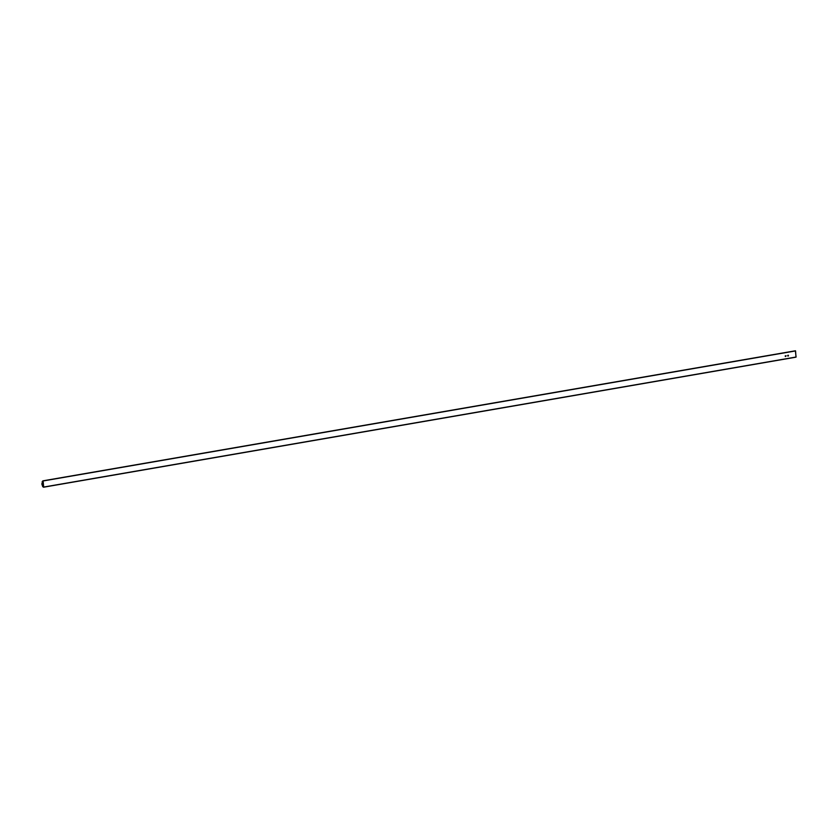 <?xml version="1.0" encoding="UTF-8"?>
<svg xmlns="http://www.w3.org/2000/svg" width="838" height="838" viewBox="0 0 838 838"><rect width="100%" height="100%" fill="white"/><g stroke="black" fill="none" stroke-linecap="round" stroke-linejoin="round"><path stroke-width="1.26" d="M42.948 480.844L795.419 350.787L42.979 480.834L43.545 487.213L796.1 357.019L43.555 487.213L795.985 357.166L795.566 350.923L42.979 480.834L795.566 350.923L43.115 480.97L43.649 487.067L796.1 357.019L795.388 350.797M786.128 355.857L785.51 356.475L786.065 355.773M788.432 355.249L788.359 356.003L788.432 355.249M787.919 355.333L787.992 356.087L787.919 355.333M785.321 356.454L785.258 355.794L785.29 356.454M42.696 485.474A1.697 1.508 80.2 0 1 42.455 482.657L41.9 484.113L42.581 486.208A0.691 0.618 80.2 0 1 42.738 485.694L42.696 485.474M43.461 487.192L42.874 486.763L43.461 487.192M42.906 480.865L42.445 482.447A0.691 0.618 80.2 0 1 42.403 481.368L42.906 480.865M42.581 486.229L42.874 486.763A0.691 0.618 80.2 0 1 42.581 486.229M787.689 355.364L787.73 355.92"/></g></svg>
